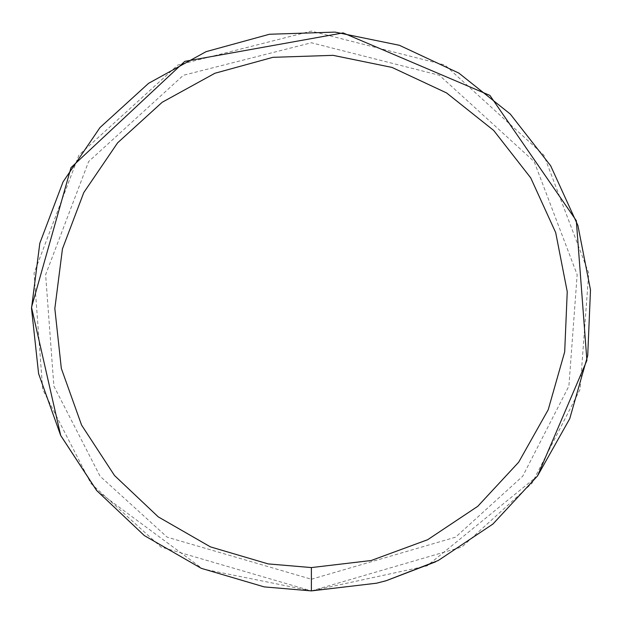 <?xml version="1.0" encoding="UTF-8"?>
<svg xmlns="http://www.w3.org/2000/svg" width="622" height="622" viewBox="0 0 622 622"><rect width="100%" height="100%" fill="white"/><g stroke="black" fill="none" stroke-linecap="round" stroke-linejoin="round"><path stroke-width="0.47" stroke-dasharray="3.11 2.33" d="M96.604 490.478L202.733 568.951L311.389 590.9L427.127 565.849L537.525 475.947M311.389 590.9L461.866 547.01L531.888 483.403L580.093 389.372L588.715 273.128L543.83 155.072L444.948 65.022L311.389 31.1L177.83 65.022L78.947 155.072L34.062 273.128L42.685 389.372L90.89 483.403L160.919 547.01L311.389 590.9M311.389 579.237L455.592 537.175L522.705 476.227L568.897 386.106L577.162 274.706L534.15 161.565L439.381 75.27L311.389 42.762L183.397 75.27L88.635 161.565L45.616 274.706L53.881 386.106L100.08 476.227L167.186 537.175L311.389 579.237"/><path stroke-width="0.93" d="M264.241 586.904L311.389 590.9L376.605 583.195L386.184 580.715L438.23 560.515L492.873 524.089L537.525 475.947L569.729 418.715L587.72 355.566L590.496 289.953L577.916 225.506L550.657 165.763L510.234 114.013L458.865 73.101L399.378 45.289L335.048 32.103L269.419 34.264L206.092 51.657L148.572 83.332L100.01 127.533L63.079 181.834L39.816 243.241L31.504 308.38L38.595 373.659L60.629 435.353L96.604 490.478L144.335 535.581L201.256 568.321L264.241 586.904L311.389 590.9L311.389 567.575L371.171 560.515L427.656 539.717L477.75 506.331L518.678 462.2L548.207 409.743L564.69 351.85L567.241 291.71L555.703 232.628L530.721 177.861L493.666 130.426L446.573 92.927L392.047 67.433L333.081 55.342L272.918 57.325L214.87 73.272L162.14 102.303L117.62 142.819L83.768 192.595L62.449 248.886L54.829 308.598L61.329 368.442L81.591 425.121L114.502 475.519L158.252 516.866L210.438 546.878L268.168 563.905L311.389 567.575M492.873 524.089L537.525 475.947L586.896 360.395L576.314 220.662L489.918 95.423L343.111 32.904L184.804 61.36L71.017 167.606L31.512 307.338L60.699 435.493M60.699 435.501L96.604 490.478M569.729 418.715L587.72 355.566M590.496 289.953L577.916 225.506M550.657 165.763L510.234 114.013M458.865 73.101L399.378 45.289M335.048 32.103L269.419 34.264M206.092 51.657L148.572 83.332M100.01 127.533L63.079 181.834M39.816 243.241L31.504 308.38M60.629 435.353L96.97 490.913M144.335 535.581L201.256 568.321M386.184 580.715L435.664 561.798"/></g></svg>

